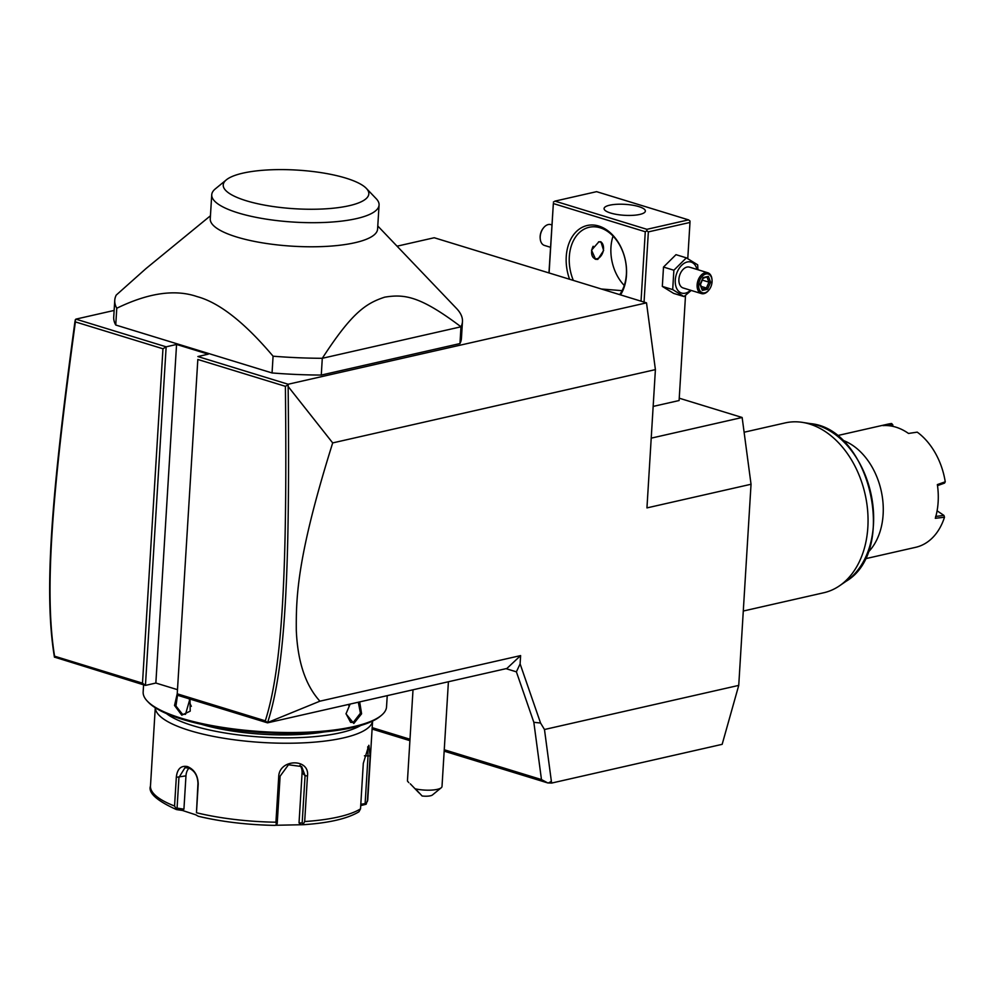 <?xml version="1.0" encoding="UTF-8"?>
<svg xmlns="http://www.w3.org/2000/svg" width="995" height="995" viewBox="0 0 995 995"><rect width="100%" height="100%" fill="white"/><g stroke="black" fill="none" stroke-linecap="round" stroke-linejoin="round"><path stroke-width="1.49" d="M679.237 398.199L742.146 417.49L751.038 484.254L738.738 685.393L722.159 744.335L551.616 783.077L547.76 782.928L444.156 751.163M751.038 484.254L646.949 507.898L655.407 369.618L646.514 302.853L288.152 384.244L288.14 386.508L332.691 442.912L655.407 369.618M397.055 246.188L434.23 237.743L646.514 302.853M506.045 668.665L516.393 671.836L520.111 663.889L540.559 723.029L544.476 729.509L738.738 685.393M520.111 663.889L520.609 655.593L506.903 668.466L267.506 722.843L265.304 720.828C282.791 665.954 287.356 569.053 285.403 386.321L197.831 359.469L177.147 695.132L267.506 722.843M332.691 442.912C297.045 556.541 296.075 596.602 296.299 630.258C297.629 661.663 305.502 685.294 319.917 701.176L520.609 655.593M75.869 319.134L75.011 321.149C51.168 496.468 43.755 592.684 54.426 657.098L145.444 685.406L142.496 683.167L162.956 348.772L166.153 346.82L75.869 319.134L114.139 310.44M288.152 384.244L197.856 356.546L208.266 354.183L176.563 344.457L166.153 346.82L145.444 685.406L155.854 683.043L176.563 344.457M272.058 372.951L115.743 325.017L116.776 308.251C148.292 292.916 175.07 289.023 197.109 296.609C219.236 302.579 244.571 322.442 273.078 356.198L272.058 372.951A174.175 46.23 3.5 0 0 321.273 375.065L322.293 358.299L460.983 326.795A174.175 46.23 3.5 0 0 462.464 321.584A174.175 46.23 3.5 0 0 456.518 308.462L377.777 226.002M462.464 321.584L461.431 338.337A174.175 46.23 3.5 0 1 459.964 343.561L321.273 375.065M210.455 215.766L145.929 268.625L116.228 295.092A174.175 46.23 3.5 0 0 114.761 300.316L113.728 317.069A174.175 46.23 3.5 0 0 115.743 325.017M162.956 348.772L75.384 321.907C51.616 496.343 44.277 592.46 54.576 656.19L142.496 683.167M75.247 319.83L75.384 321.907M155.854 683.043L177.483 689.672M197.831 359.469L177.147 695.132M287.791 385.015L285.403 386.321M319.917 701.176L267.555 722.569M267.643 722.494C285.54 667.185 290.08 570.16 288.14 386.508M516.393 671.836L533.842 722.32L540.559 723.029M444.243 749.745L541.467 779.57L533.842 722.32M409.99 739.235L372.18 727.643M409.903 740.653L372.093 729.049M550.024 782.592L551.379 781.349L551.616 783.077M548.407 782.953L551.379 781.349L544.476 729.509M541.467 779.57L547.76 782.928M54.451 657.197L54.576 656.19M177.371 693.863L265.304 720.828M441.245 787.754L432.415 794.993A8.706 2.313 -176.5 0 1 422.116 795.988L415.462 788.873A17.412 4.627 3.5 0 0 429.653 790.179A17.412 4.627 3.5 0 0 441.245 787.754A17.412 4.627 3.5 0 0 442.004 786.523L448.409 681.749M422.116 795.988L415.462 788.873M413.012 689.796L407.44 781.013L408.796 782.642M410.276 783.811L418.97 792.841L410.276 783.811M387.229 695.654L386.545 706.836A121.925 32.362 -176.5 0 1 381.296 715.442A121.925 32.362 -176.5 0 1 181.575 718.303A121.925 32.362 -176.5 0 1 147.31 701.127A121.925 32.362 -176.5 0 1 143.156 691.948L143.591 684.834M190.008 699.075L190.207 711.151L181.774 715.169L174.523 705.467L177.234 693.764M359.692 701.898L361.595 713.801L353.81 723.477L345.999 713.85L350.14 704.074M381.296 715.442L379.978 716.524A120.619 32.014 -176.5 0 1 182.396 719.36A120.619 32.014 -176.5 0 1 148.491 702.37L147.31 701.127M324.569 731.885A93.605 24.85 -176.5 0 1 201.612 724.372M360.787 725.454A104.5 27.736 -176.5 0 1 192.856 725.666A104.5 27.736 -176.5 0 1 166.451 713.577M155.27 707.768L150.481 786.013A108.865 28.892 3.5 0 0 174.56 806.025L176.314 777.294C177.222 768.936 180.928 765.354 187.421 766.56C194.299 769.458 197.893 775.279 198.216 784.01L196.463 812.741A108.865 28.892 3.5 0 0 275.926 822.206L278.712 776.722C279.122 758.675 310.017 758.053 307.467 776.038L304.681 821.534A108.865 28.892 3.5 0 0 360.526 808.848L363.299 763.352L368.859 745.28L370.152 755.951L367.366 801.448A108.865 28.892 3.5 0 0 367.802 799.308L372.59 721.052A108.865 28.892 -176.5 0 1 304.967 742.78A108.865 28.892 -176.5 0 1 189.622 730.529A108.865 28.892 -176.5 0 1 155.307 707.793M196.164 814.955L182.508 810.477L183.926 809.159L177.06 808.127L175.705 808.773L176.65 809.607L174.56 806.025M177.06 808.127L178.938 777.468L184.946 767.779L188.515 767.966C194.485 770.466 197.632 775.565 197.955 783.301L196.463 812.741M360.712 805.614L366.135 804.246L367.802 799.308M182.508 810.477L176.65 809.607M183.926 809.159L185.965 775.864A13.059 9.328 77.2 0 1 188.988 768.128M198.291 816.248L198.117 816.211C221.462 821.783 247.058 824.843 274.931 825.377L274.918 825.377A105.632 28.034 -176.5 0 1 198.291 816.248L196.164 815.042M275.926 822.206L276.461 824.619L274.918 825.377M278.712 776.722L280.105 776.199L277.207 823.624L276.461 824.619M280.105 776.199L288.463 764.769L301.684 766.536L305.067 775.615L302.169 823.039L303.326 823.972L304.681 821.534M360.526 808.848L358.921 811.796C347.516 818.674 328.997 822.977 303.375 824.706L303.326 823.972L303.326 824.706L275.329 825.278M367.764 746.723L368.013 756.237L365.115 803.661L366.135 804.246M365.115 803.661L360.799 804.271M299.992 765.242A13.059 11.99 -46.8 0 1 302.094 772.816L299.035 822.877L302.169 823.039M300.664 824.569L299.035 822.877M189.896 699.037L185.518 714.311L182.421 714.186L175.953 706.002L177.496 695.231M191.351 706.301A10.883 7.773 77.2 0 1 189.386 698.876M358.312 702.221L360.439 713.191L353.225 722.445L350.626 722.358L346.011 713.676M348.859 705.691L350.24 704.05M114.761 300.316A174.175 46.23 3.5 0 0 116.776 308.251M459.964 343.561L460.983 326.795C420.151 296.037 404.642 293.923 384.717 297.157C365.824 303.375 351.919 312.592 322.293 358.299A174.175 46.23 -176.5 0 1 273.078 356.198M377.59 229.111A83.816 22.251 -176.5 0 1 326.559 246.374A83.816 22.251 -176.5 0 1 236.673 236.997A83.816 22.251 -176.5 0 1 210.256 218.875L211.736 194.784A83.816 22.251 3.5 0 0 236.748 212.47A83.816 22.251 -176.5 0 0 327.131 222.333A83.816 22.251 -176.5 0 0 379.07 205.02L377.59 229.111M366.347 188.391A72.933 19.365 3.5 0 0 345.85 178.117A72.933 19.365 3.5 0 0 226.375 179.821A72.933 19.365 3.5 0 0 246.225 200.741A72.933 19.365 3.5 0 0 333.474 208.191A72.933 19.365 3.5 0 0 366.347 188.391L376.209 198.701A83.816 22.251 -176.5 0 1 379.07 205.02M226.375 179.821L215.343 188.863A83.816 22.251 3.5 0 0 211.736 194.784M651.215 438.148L742.146 417.49M653.155 406.42L679.1 400.537L685.518 295.403M644.051 302.094L648.354 231.897L689.983 222.445L687.769 258.638M689.983 222.445L689.995 220.989L688.528 219.87L596.59 191.662L554.961 201.127L646.899 229.323L688.528 219.87M648.354 231.897L646.874 230.778L645.282 231.748L641.029 301.174M645.282 231.748L553.344 203.552L549.091 272.966M569.588 279.259A41.367 29.527 77.2 0 1 571.167 238.526A41.367 29.527 77.2 0 1 598.791 226.039A41.367 29.527 77.2 0 1 623.915 254.695A41.367 29.527 77.2 0 1 620.544 294.881M553.344 203.552L548.954 272.928M646.899 229.323L646.874 230.778M610.594 213.029A20.684 5.485 -176.5 0 1 604.077 208.552A20.684 5.485 -176.5 0 1 616.664 204.298A20.684 5.485 -176.5 0 1 638.84 206.612A20.684 5.485 -176.5 0 1 645.357 211.077A20.684 5.485 -176.5 0 1 632.77 215.343A20.684 5.485 -176.5 0 1 610.594 213.029M554.961 201.127L553.357 202.097M573.331 280.403A39.191 27.972 77.2 0 1 589.164 227.283A39.191 27.972 77.2 0 1 600.159 227.793A39.191 27.972 77.2 0 1 624.288 256.088A39.191 27.972 77.2 0 1 619.674 294.619M613.057 236.076A39.191 27.972 -102.8 0 0 624.275 285.478M601.341 288.998L622.099 290.664M598.89 241.785L600.943 241.81L603.642 250.504L597.821 259.384L595.582 259.297L591.54 250.18L598.89 241.785M600.445 241.698A9.142 5.933 -72.9 0 1 603.48 247.133A9.142 5.933 -72.9 0 1 603.492 247.257M600.744 256.212A9.142 5.933 -72.9 0 1 600.669 256.312A9.142 5.933 -72.9 0 1 596.714 259.036A9.142 5.933 -72.9 0 1 595.06 259.098M593.182 246.262A8.706 5.647 107.1 0 0 592 255.242A8.706 5.647 107.1 0 0 597.062 258.712A8.706 5.647 107.1 0 0 600.818 256.113A8.706 5.647 107.1 0 0 603.505 247.369A8.706 5.647 107.1 0 0 598.517 241.884M550.521 247.295L544.452 245.429A10.883 7.052 -72.9 0 1 540.223 238.725A10.883 7.052 -72.9 0 1 543.568 227.793A10.883 7.052 -72.9 0 1 548.282 224.547A10.883 7.052 107.1 0 1 550.832 224.609L551.889 224.932M540.198 238.414A9.801 6.356 -72.9 0 1 540.173 238.116A9.801 6.356 -72.9 0 1 543.183 228.278A9.801 6.356 -72.9 0 1 543.382 228.042M697.955 269.744L697.669 264.832L686.363 257.854L675.991 254.67L663.503 267.058L662.322 286.411L673.627 293.388L684 296.56L691.214 290.44M662.322 286.411L672.695 289.595L684 296.56M663.503 267.058L673.876 270.23L672.695 289.595M686.363 257.854L673.876 270.23M696.96 269.434A16.194 10.497 107.1 0 0 687.296 261.983A16.194 10.497 107.1 0 0 675.282 280.08A16.194 10.497 107.1 0 0 685.381 293.152A16.194 10.497 107.1 0 0 690.567 290.254M701.375 293.562A10.883 7.052 107.1 0 1 697.358 282.966A10.883 7.052 107.1 0 1 705.206 272.68A10.883 7.052 -72.9 0 1 707.756 272.742L689.535 267.157A10.883 7.052 107.1 0 0 686.973 267.083A10.883 7.052 107.1 0 0 679.137 277.369A10.883 7.052 107.1 0 0 683.142 287.965L701.375 293.562A10.883 7.052 107.1 0 0 703.925 293.637A10.883 7.052 -72.9 0 0 708.627 290.378A10.883 7.052 -72.9 0 0 708.826 290.13M707.756 272.742A10.883 7.052 -72.9 0 1 711.985 279.446A10.883 7.052 -72.9 0 1 712.01 279.769M705.94 273.973A9.801 6.356 -72.9 0 1 712.034 280.068A9.801 6.356 -72.9 0 1 709.012 289.906A9.801 6.356 -72.9 0 1 704.783 292.828A9.801 6.356 107.1 0 1 698.664 284.918A9.801 6.356 107.1 0 1 705.94 273.973M700.082 284.595L702.333 290.428L707.607 289.234L710.629 282.194L708.39 276.361L703.117 277.555L700.157 284.147M708.39 276.361L703.104 278.277M710.629 282.194L708.938 282.145L707.109 277.369M707.607 289.234L706.413 288.015L708.938 282.145L702.308 280.117M702.333 290.428L702.022 289.01M701.264 286.436L706.413 288.015L702.246 288.96M744.111 432.228L785.154 422.912A87.087 62.163 77.2 0 1 802.443 422.377A87.087 62.163 77.2 0 1 809.569 424.032A87.087 62.163 77.2 0 1 866.048 498.843A87.087 62.163 77.2 0 1 839.556 585.769A87.087 62.163 77.2 0 1 823.736 592.759L743.29 611.029M867.677 552.71A63.133 45.061 -102.8 0 0 883.125 514.502A63.133 45.061 -102.8 0 0 842.093 440.039M864.966 558.829L915.674 547.312A63.133 45.061 -102.8 0 0 944.491 517.226L935.312 518.308A63.133 45.061 -102.8 0 0 937.365 484.59L945.25 481.804L944.541 483.097L937.489 485.635M945.238 481.742A63.133 45.061 -102.8 0 0 917.241 432.141L908.497 433.447A63.133 45.061 -102.8 0 0 895.898 427.153A63.133 45.061 -102.8 0 0 882.988 425.624L891.619 423.534A63.133 45.061 -102.8 0 0 887.714 424.181L836.994 435.698M944.491 517.226L943.932 515.422L937.091 510.808M935.611 516.442L943.932 515.422M888.883 425.711L892.776 424.778L891.619 423.534M892.776 424.778L892.988 426.382M176.314 777.294L185.965 775.864M187.421 766.56L188.515 767.966M198.216 784.01L197.955 783.301M307.467 776.038L305.067 775.615L302.094 772.816M370.152 755.951L364.444 755.814M181.774 715.169L182.421 714.186M353.81 723.477L353.225 722.445M839.556 585.769L846.136 581.254A84.015 59.974 -102.8 0 0 870.749 492.774A84.015 59.974 -102.8 0 0 810.328 423.609L802.443 422.377M176.277 809.507C156.638 800.602 148.044 792.766 150.481 786.013M712.034 280.068L711.985 279.446M702.408 289.396L700.48 284.371L703.166 278.14M846.136 581.254C898 550.782 870.264 428.683 810.328 423.609"/></g></svg>
